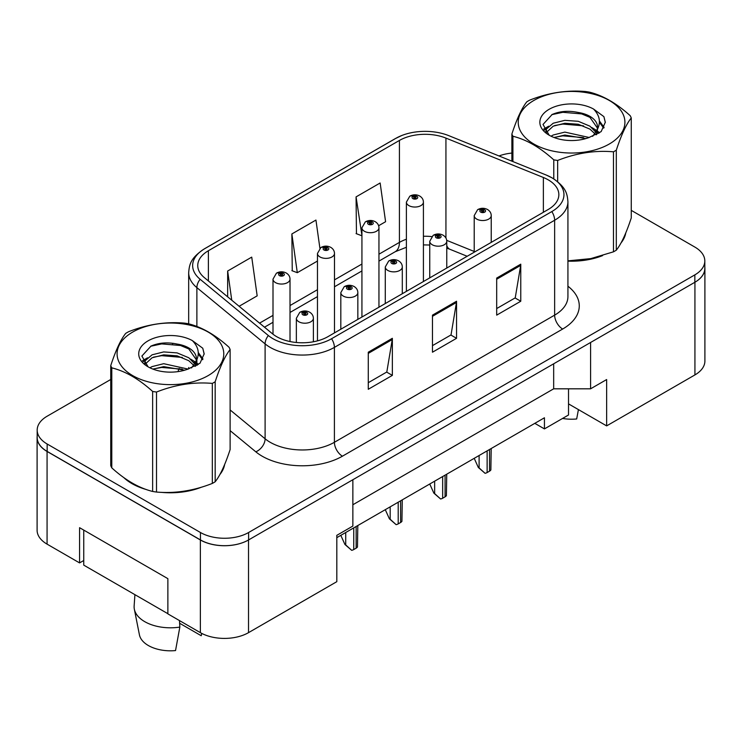 <?xml version="1.0" encoding="UTF-8"?>
<svg xmlns="http://www.w3.org/2000/svg" width="742" height="742" viewBox="0 0 742 742"><rect width="100%" height="100%" fill="white"/><g stroke="black" fill="none" stroke-linecap="round" stroke-linejoin="round"><path stroke-width="1.11" d="M568.52 388.817L568.52 403.88L606.641 425.889L694.929 374.914A34.049 19.663 0 0 0 704.9 361.02L704.9 268.344A34.049 19.663 0 0 0 704.817 266.99M37.1 437.567L37.1 530.242A34.049 19.663 0 0 0 47.071 544.136L79.579 562.909L79.579 527.692L167.868 578.658L167.868 613.875L200.368 632.648A34.049 19.663 0 0 0 248.524 632.648L336.812 581.672L336.812 535.334L352.858 526.069L352.858 479.731L248.524 539.972A34.049 19.663 0 0 1 200.368 539.972L47.071 451.461A34.049 19.663 0 0 1 37.1 437.567A34.049 19.663 0 0 1 37.183 436.213M79.579 562.909L83.753 560.498M336.812 537.653L544.442 417.783L544.442 428.904L534.806 423.339M352.858 504.755L553.671 388.817L553.671 363.793M553.671 388.817L590.586 388.817L590.586 342.479L694.929 282.238A34.049 19.663 0 0 0 704.9 268.344M590.586 388.817L606.641 379.552L606.641 425.889M568.52 403.88L568.52 415.001L544.442 428.904M123.812 477.616A54.481 31.452 0 0 0 131.909 483.58A54.481 31.452 0 0 0 146.443 489.572A54.481 31.452 0 0 1 131.909 483.58A54.481 31.452 0 0 1 123.812 477.616M548.208 179.833A36.321 20.971 180 0 1 558.847 194.664A36.321 20.971 180 0 1 548.208 209.485L327.983 336.636A36.321 20.971 180 0 1 272.546 333.835L204.319 277.591A36.321 20.971 180 0 1 197.752 265.562A36.321 20.971 180 0 1 208.391 250.731L399.419 140.442A36.321 20.971 180 0 1 445.933 138.095L543.367 177.486A36.321 20.971 180 0 1 548.208 179.833M551.825 177.746A41.431 23.92 0 0 0 546.288 175.066L448.864 135.684A41.431 23.92 0 0 0 448.4 135.498A41.431 23.92 0 0 0 401.793 135.498A41.431 23.92 0 0 0 395.801 138.364L204.783 248.644A41.431 23.92 0 0 0 200.136 279.28L268.363 335.532A41.431 23.92 0 0 0 331.591 338.723L551.825 211.572A41.431 23.92 0 0 0 551.825 177.746M110.743 379.487L47.154 416.206A34.049 19.663 0 0 0 37.183 430.1L37.183 437.52A34.049 19.663 0 0 0 47.154 451.414L200.451 539.926A34.049 19.663 0 0 0 248.607 539.926L694.846 282.285A34.049 19.663 0 0 0 704.817 268.391L704.817 260.971A34.049 19.663 0 0 0 694.846 247.067L631.256 210.357M368.273 352.209L368.273 389.281L392.351 375.378L392.351 338.306L368.273 352.209M368.273 382.705L386.814 371.992L392.249 339.539A9.08 5.24 -120 0 0 392.351 338.306M386.656 372.094L392.351 375.378M496.686 278.074L496.686 315.137L520.763 301.243L520.763 264.171L496.686 278.074M496.686 308.561L515.236 297.857L520.671 265.404A9.08 5.24 -120 0 0 520.763 264.171M515.069 297.95L520.763 301.243M432.475 315.137L432.475 352.209L456.553 338.306L456.553 301.243L432.475 315.137M432.475 345.633L451.025 334.93L456.46 302.467A9.08 5.24 -120 0 0 456.553 301.243M450.858 335.022L456.553 338.306M567.927 261.128A54.481 31.452 0 0 0 602.615 255.591A54.481 31.452 0 0 1 567.927 261.128M621.017 242.949A54.481 31.452 0 0 0 625.766 232.96A54.481 31.452 0 0 1 621.017 242.949M161.125 492.326A54.481 31.452 0 0 0 201.481 487.179A54.481 31.452 0 0 1 161.125 492.326M219.873 474.546A54.481 31.452 0 0 0 224.631 464.548A54.481 31.452 0 0 1 219.873 474.546M37.183 430.1A34.049 19.663 0 0 0 47.154 444.004L200.451 532.506A34.049 19.663 0 0 0 248.607 532.506L694.846 274.874A34.049 19.663 0 0 0 704.817 260.971M511.878 153.075A34.049 19.663 0 0 0 499.004 155.95M173.35 343.342L172.469 343.852M378.624 225.735L385.59 221.719L380.145 182.986L356.067 196.89L356.457 233.73M239.119 306.279L257.168 295.854L251.733 257.122L227.655 271.025L227.655 296.828M319.904 248.264L315.944 220.059L291.866 233.953L292.255 270.802M291.866 233.953L297.301 272.694L317.465 261.045M297.301 272.694L291.866 270.654M356.067 196.89L361.929 235.381M361.512 235.622L356.067 233.591M227.655 271.025L231.754 300.204M491.232 242.384L491.232 215.607A8.514 4.916 180 0 1 485.982 220.151A8.514 4.916 180 0 1 476.698 219.085A8.514 4.916 180 0 1 474.212 215.607L477.607 209.698A5.676 3.413 57.8 0 1 480.631 209.865A2.838 1.642 0 0 0 480.714 212.129A2.838 1.642 0 0 0 484.73 212.129A2.838 1.642 0 0 0 484.73 209.81A2.838 1.642 0 0 0 480.807 209.763L481.957 210.487A1.132 0.659 180 0 1 483.524 210.505A1.132 0.659 180 0 1 483.858 210.969A1.132 0.659 180 0 1 483.153 211.581A1.132 0.659 180 0 1 481.92 211.433A1.132 0.659 180 0 1 481.586 210.969A1.132 0.659 180 0 1 481.883 210.533L480.631 209.865M481.957 211.451L481.957 210.487M480.807 209.763A5.676 3.135 -117.9 0 0 478.154 209.383A5.676 3.135 -117.9 0 0 477.904 209.541M481.883 211.414L481.883 210.533M491.204 448.511L490.861 469.964A5.676 3.274 180 0 1 489.544 471.161L487.132 472.552A5.676 3.274 180 0 1 485.064 473.313L479.109 467.914L479.109 455.495M474.212 458.324L478.312 467.451L479.109 467.914M478.312 467.451L485.064 473.313M423.413 281.543L423.413 202.121A8.514 4.916 180 0 1 418.163 206.666A8.514 4.916 180 0 1 408.879 205.599A8.514 4.916 180 0 1 406.393 202.121L409.788 196.213A5.676 3.413 57.8 0 1 412.812 196.38A2.838 1.642 0 0 0 412.895 198.643A2.838 1.642 0 0 0 416.911 198.643A2.838 1.642 0 0 0 416.911 196.333A2.838 1.642 0 0 0 412.988 196.278L414.138 197.001A1.132 0.659 180 0 1 415.705 197.029A1.132 0.659 180 0 1 416.039 197.493A1.132 0.659 180 0 1 415.334 198.095A1.132 0.659 180 0 1 414.101 197.956A1.132 0.659 180 0 1 413.767 197.493A1.132 0.659 180 0 1 414.064 197.047L412.812 196.38M414.138 197.975L414.138 197.001M412.988 196.278A5.676 3.135 -117.9 0 0 410.335 195.897A5.676 3.135 -117.9 0 0 410.085 196.055M414.064 197.929L414.064 197.047M533.85 100.458A53.35 30.802 -0 0 0 533.85 144.013A53.35 30.802 -0 0 0 609.293 144.013A53.35 30.802 -0 0 0 609.293 100.458A53.35 30.802 -0 0 0 533.85 100.458M567.927 260.859L590.771 258.615L613.467 251.826A61.289 35.384 -0 0 0 614.905 251.019A61.289 35.384 -0 0 0 616.305 250.184C621.267 243.979 626.257 233.229 631.256 217.963L631.256 117.95A61.289 35.384 -0 0 0 630.218 115.706C616.565 103.333 602.949 95.477 589.361 92.119A61.289 35.384 -0 0 0 585.484 91.516C566.805 89.921 548.199 92.796 529.667 100.151A61.289 35.384 -0 0 0 528.23 100.958A61.289 35.384 -0 0 0 526.829 101.793C521.83 108.091 516.84 118.831 511.878 134.014A61.289 35.384 -0 0 0 512.917 136.259L512.917 161.58M553.773 178.878L553.773 159.845C540.12 147.472 526.505 139.607 512.917 136.259M553.773 159.845A61.289 35.384 -0 0 0 557.65 160.448L557.65 181.679M613.467 251.826L613.467 151.813C594.936 150.19 576.33 153.065 557.65 160.448M613.467 151.813A61.289 35.384 -0 0 0 614.905 151.006A61.289 35.384 -0 0 0 616.305 150.172L616.305 250.184M589.222 137.493L564.857 132.104L553.217 134.998L551.028 136.185M585.818 138.596L564.857 135.044L554.135 137.53M596.846 134.441L596.614 133.82M595.891 132.336L589.918 126.168L578.287 121.308L564.857 120.334L553.217 123.228L546.502 128.96L545.63 132.076M594.936 133.801L589.918 129.108L578.287 124.257L564.857 123.274L553.217 126.168L546.158 132.651M592.654 136.352L596.67 130.75A25.951 14.979 -0 0 0 597.514 126.947A25.951 14.979 -0 0 0 578.166 112.459C568.52 110.456 559.848 111.133 552.15 114.491L543.014 124.452L549.145 135.127M596.151 134.812L597.514 129.275M597.44 128.106L589.918 117.338L578.166 112.459M549.145 109.287A31.711 18.309 -0 0 0 549.145 135.183A31.711 18.309 -0 0 0 588.786 137.613L601.15 131.612L605.314 122.235L603.895 116.642L593.498 109.009A31.711 18.309 -0 0 0 549.145 109.287M593.498 109.009C600.092 115.761 601.15 123.005 596.67 130.75M511.878 161.153L511.878 134.014M631.256 117.95C626.294 124.155 621.314 134.896 616.305 150.172M583.5 137.613L562.835 135.842L554.608 137.335M598.59 133.43L597.143 132.271M596.262 131.631L594.787 130.666M583.5 125.843L562.835 124.072L554.608 125.565M546.659 128.672L544.238 130.165M603.747 128.106L599.397 122.393M583.5 114.073L562.835 112.302L551.77 114.667M605.314 122.523L603.895 116.642M599.536 132.818L597.403 130.991M596.763 130.518L591.689 127.476M548.663 126.205L543.691 129.089M604.109 127.411L599.388 120.909M132.707 332.054A53.35 30.802 -0 0 0 132.707 375.61A53.35 30.802 -0 0 0 208.15 375.61A53.35 30.802 -0 0 0 208.15 332.054A53.35 30.802 -0 0 0 132.707 332.054M127.095 332.555A61.289 35.384 -0 0 0 125.695 333.39C120.686 339.688 115.706 350.428 110.743 365.611A61.289 35.384 -0 0 0 111.782 367.846L111.782 467.859C125.361 480.195 138.986 488.06 152.639 491.454A61.289 35.384 -0 0 0 156.516 492.048C175.047 493.671 193.643 490.796 212.333 483.422A61.289 35.384 -0 0 0 213.77 482.615A61.289 35.384 -0 0 0 215.171 481.781C220.133 475.566 225.114 464.826 230.122 449.559L230.122 349.538A61.289 35.384 -0 0 0 229.083 347.302C215.43 334.93 201.815 327.064 188.227 323.716A61.289 35.384 -0 0 0 184.35 323.113C165.67 321.518 147.064 324.393 128.533 331.748A61.289 35.384 -0 0 0 127.095 332.555M152.639 491.454L152.639 391.442C138.986 379.069 125.361 371.204 111.782 367.846M152.639 391.442A61.289 35.384 -0 0 0 156.516 392.036L156.516 492.048M212.333 483.422L212.333 383.401C193.801 381.787 175.195 384.662 156.516 392.036M212.333 383.401A61.289 35.384 -0 0 0 213.77 382.594A61.289 35.384 -0 0 0 215.171 381.768L215.171 481.781M110.743 365.611L110.743 465.624A61.289 35.384 -0 0 0 111.782 467.859M188.088 369.08L163.713 363.691L152.082 366.594L149.893 367.782M184.684 370.184L163.713 366.641L153 369.126M195.712 366.038L195.48 365.416M194.756 363.932L188.783 357.765L177.143 352.904L163.713 351.921L152.082 354.824L145.367 360.556L144.495 363.673M193.801 365.398L188.783 360.705L177.143 355.845L163.713 354.871L152.082 357.765L145.024 364.248M191.51 367.939L195.526 362.337A25.951 14.979 -0 0 0 196.38 358.534A25.951 14.979 -0 0 0 177.032 344.047C167.386 342.043 158.705 342.73 151.016 346.087L141.88 356.049L148.01 366.715M195.007 366.4L196.38 360.872M196.296 359.703L188.783 348.935L177.032 344.047M148.01 340.884A31.711 18.309 -0 0 0 148.01 366.78A31.711 18.309 -0 0 0 187.652 369.21L200.015 363.209L204.18 353.832L202.761 348.23L192.364 340.606A31.711 18.309 -0 0 0 148.01 340.884M192.364 340.606C198.958 347.358 200.015 354.602 195.526 362.337M230.122 349.538C225.16 355.752 220.17 366.492 215.171 381.768M182.356 369.201L161.7 367.438L153.473 368.932M197.455 365.027L196.009 363.858M195.127 363.228L193.653 362.263M182.356 357.431L161.7 355.668L153.473 357.162M145.525 360.269L143.104 361.762M202.612 359.703L198.262 353.98M182.356 345.661L161.7 343.898L150.635 346.264M204.18 354.12L202.761 348.23M198.402 364.405L196.268 362.588M195.628 362.115L190.546 359.072M147.528 357.802L142.557 360.686M202.974 359.007L198.253 352.506M446.767 268.057L446.767 241.28A8.514 4.916 180 0 1 441.518 245.815A8.514 4.916 180 0 1 432.234 244.749A8.514 4.916 180 0 1 429.748 241.28L433.142 235.372A5.676 3.413 57.8 0 1 436.166 235.539A2.838 1.642 0 0 0 436.25 237.802A2.838 1.642 0 0 0 440.266 237.802A2.838 1.642 0 0 0 440.266 235.483A2.838 1.642 0 0 0 436.342 235.437L437.492 236.16A1.132 0.659 180 0 1 439.06 236.179A1.132 0.659 180 0 1 439.394 236.642A1.132 0.659 180 0 1 438.689 237.245A1.132 0.659 180 0 1 437.455 237.106A1.132 0.659 180 0 1 437.121 236.642A1.132 0.659 180 0 1 437.418 236.197L436.166 235.539M437.492 237.125L437.492 236.16M436.342 235.437A5.676 3.135 -117.9 0 0 433.69 235.056A5.676 3.135 -117.9 0 0 433.439 235.214M437.418 237.088L437.418 236.197M446.74 474.184L446.396 495.637A5.676 3.274 180 0 1 445.079 496.834L442.668 498.225A5.676 3.274 180 0 1 440.6 498.986L434.645 493.588L434.645 481.168M429.748 483.997L433.847 493.124L434.645 493.588M433.847 493.124L440.6 498.986M402.303 293.73L402.303 266.944A8.514 4.916 180 0 1 397.053 271.489A8.514 4.916 180 0 1 387.778 270.422A8.514 4.916 180 0 1 385.284 266.944L388.678 261.036A5.676 3.413 57.8 0 1 391.702 261.212A2.838 1.642 0 0 0 391.785 263.475A2.838 1.642 0 0 0 395.801 263.475A2.838 1.642 0 0 0 395.801 261.156A2.838 1.642 0 0 0 391.878 261.11L393.028 261.833A1.132 0.659 180 0 1 394.596 261.852A1.132 0.659 180 0 1 394.93 262.316A1.132 0.659 180 0 1 394.225 262.918A1.132 0.659 180 0 1 392.991 262.779A1.132 0.659 180 0 1 392.657 262.316A1.132 0.659 180 0 1 392.954 261.87L391.702 261.212M393.028 262.798L393.028 261.833M391.878 261.11A5.676 3.135 -117.9 0 0 389.225 260.72A5.676 3.135 -117.9 0 0 388.975 260.887M392.954 262.761L392.954 261.87M402.275 499.858L401.932 521.301A5.676 3.274 180 0 1 400.615 522.498L398.204 523.889A5.676 3.274 180 0 1 396.135 524.659L390.181 519.261L390.181 506.842M385.284 509.671L389.383 518.797L390.181 519.261M389.383 518.797L396.135 524.659M357.839 319.403L357.839 292.617A8.514 4.916 180 0 1 352.589 297.162A8.514 4.916 180 0 1 343.314 296.095A8.514 4.916 180 0 1 340.819 292.617L344.214 286.709A5.676 3.413 57.8 0 1 347.237 286.876A2.838 1.642 0 0 0 347.321 289.148A2.838 1.642 0 0 0 351.337 289.148A2.838 1.642 0 0 0 351.337 286.829A2.838 1.642 0 0 0 347.414 286.774L348.564 287.506A1.132 0.659 180 0 1 350.131 287.525A1.132 0.659 180 0 1 350.465 287.989A1.132 0.659 180 0 1 349.76 288.592A1.132 0.659 180 0 1 348.527 288.452A1.132 0.659 180 0 1 348.193 287.989A1.132 0.659 180 0 1 348.49 287.544L347.237 286.876M348.564 288.471L348.564 287.506M347.414 286.774A5.676 3.135 -117.9 0 0 344.761 286.393A5.676 3.135 -117.9 0 0 344.511 286.56M348.49 288.425L348.49 287.544M357.811 525.531L357.468 546.975A5.676 3.274 180 0 1 356.151 548.171L353.748 549.562A5.676 3.274 180 0 1 351.671 550.323L345.716 544.925L345.716 532.506M340.819 535.344L344.919 544.47L345.716 544.925M344.919 544.47L351.671 550.323M313.384 341.784L313.384 318.29A8.514 4.916 180 0 1 308.125 322.835A8.514 4.916 180 0 1 298.85 321.768A8.514 4.916 180 0 1 296.355 318.29L299.749 312.382A5.676 3.413 57.8 0 1 302.773 312.549A2.838 1.642 0 0 0 302.857 314.812A2.838 1.642 0 0 0 306.873 314.812A2.838 1.642 0 0 0 306.873 312.493A2.838 1.642 0 0 0 302.949 312.447L304.099 313.17A1.132 0.659 180 0 1 305.667 313.189A1.132 0.659 180 0 1 306.001 313.653A1.132 0.659 180 0 1 305.305 314.265A1.132 0.659 180 0 1 304.062 314.116A1.132 0.659 180 0 1 303.728 313.653A1.132 0.659 180 0 1 304.025 313.217L302.773 312.549M304.099 314.135L304.099 313.17M302.949 312.447A5.676 3.135 -117.9 0 0 300.297 312.067A5.676 3.135 -117.9 0 0 300.046 312.224M304.025 314.098L304.025 313.217M562.547 418.442A31.21 18.021 0 0 0 576.673 418.97L578.426 409.603M134.914 594.667L134.135 606.01A36.321 20.971 0 0 0 134.348 609.219L139.422 634.837A31.21 18.021 0 0 0 148.363 645.531A31.21 18.021 0 0 0 175.539 650.567L179.833 627.092L179.481 620.59M134.348 609.219A36.321 20.971 0 0 0 144.746 621.666A36.321 20.971 0 0 0 179.833 627.092M179.629 623.261L201.221 635.736A31.21 18.021 0 0 0 201.444 634.837L201.731 633.39M201.676 633.362L201.221 635.736M167.868 613.69L83.753 565.135L83.753 530.103M378.949 307.216L378.949 227.794A8.514 4.916 180 0 1 373.699 232.329A8.514 4.916 180 0 1 364.415 231.272A8.514 4.916 180 0 1 361.929 227.794L365.324 221.886A5.676 3.413 57.8 0 1 368.347 222.053A2.838 1.642 0 0 0 368.431 224.316A2.838 1.642 0 0 0 372.447 224.316A2.838 1.642 0 0 0 372.447 221.997A2.838 1.642 0 0 0 368.524 221.951L369.674 222.674A1.132 0.659 180 0 1 371.241 222.693A1.132 0.659 180 0 1 371.575 223.156A1.132 0.659 180 0 1 370.87 223.769A1.132 0.659 180 0 1 369.637 223.62L369.674 222.674M368.524 221.951A5.676 3.135 -117.9 0 0 365.871 221.57A5.676 3.135 -117.9 0 0 365.62 221.728M369.599 223.602L369.599 222.721L368.347 222.053M369.637 223.62A1.132 0.659 180 0 1 369.303 223.156A1.132 0.659 180 0 1 369.599 222.721M334.484 332.88L334.484 253.467A8.514 4.916 180 0 1 329.235 258.003A8.514 4.916 180 0 1 319.96 256.936A8.514 4.916 180 0 1 317.465 253.467L320.859 247.559A5.676 3.413 57.8 0 1 323.883 247.726A2.838 1.642 0 0 0 323.966 249.989A2.838 1.642 0 0 0 327.983 249.989A2.838 1.642 0 0 0 327.983 247.67A2.838 1.642 0 0 0 324.059 247.624L325.209 248.347A1.132 0.659 180 0 1 326.777 248.366A1.132 0.659 180 0 1 327.111 248.83A1.132 0.659 180 0 1 326.406 249.433A1.132 0.659 180 0 1 325.172 249.293A1.132 0.659 180 0 1 324.838 248.83A1.132 0.659 180 0 1 325.135 248.385L323.883 247.726M325.209 249.312L325.209 248.347M324.059 247.624A5.676 3.135 -117.9 0 0 321.407 247.244A5.676 3.135 -117.9 0 0 321.156 247.401M325.135 249.275L325.135 248.385M290.02 341.552L290.02 279.131A8.514 4.916 180 0 1 284.77 283.676A8.514 4.916 180 0 1 275.495 282.609A8.514 4.916 180 0 1 273 279.131L276.395 273.223A5.676 3.413 57.8 0 1 279.419 273.39A2.838 1.642 0 0 0 279.502 275.662A2.838 1.642 0 0 0 283.518 275.662A2.838 1.642 0 0 0 283.518 273.344A2.838 1.642 0 0 0 279.595 273.297L280.745 274.021A1.132 0.659 180 0 1 282.312 274.039A1.132 0.659 180 0 1 282.646 274.503A1.132 0.659 180 0 1 281.941 275.106A1.132 0.659 180 0 1 280.708 274.967A1.132 0.659 180 0 1 280.374 274.503A1.132 0.659 180 0 1 280.671 274.058L279.419 273.39M280.745 274.985L280.745 274.021M279.595 273.297A5.676 3.135 -117.9 0 0 276.942 272.908A5.676 3.135 -117.9 0 0 276.692 273.075M280.671 274.948L280.671 274.058M200.368 632.648L200.368 539.972M248.524 632.648L248.524 539.972M47.071 544.136L47.071 451.461M694.929 374.914L694.929 282.238M567.927 286.217A56.754 32.769 180 0 1 562.659 329.04L342.424 456.191A11.353 6.557 60 0 1 334.401 442.288L554.636 315.137A45.401 26.211 0 0 0 567.927 296.605L567.927 201.703A45.401 26.211 180 0 1 554.636 220.244A11.353 6.557 -120 0 0 551.825 211.572M342.424 456.191A56.754 32.769 180 0 1 262.167 456.191A56.754 32.769 180 0 1 255.814 451.813L230.122 430.638M268.363 335.532A11.353 7.587 129.5 0 0 265.107 343.889L265.107 438.791A45.401 26.211 0 0 0 270.19 442.288A45.401 26.211 0 0 0 334.401 442.288L334.401 347.386A45.401 26.211 180 0 1 265.107 343.889L196.88 287.636A45.401 26.211 180 0 1 188.672 272.602L188.672 323.837M567.927 201.703C567.259 193.838 566.22 187.169 552.28 177.978L546.316 175.075A11.353 5.315 112 0 0 546.288 175.066L448.882 135.693A11.353 5.315 112 0 0 448.864 135.684A11.353 5.315 112 0 1 448.901 135.703M401.793 135.498L395.347 138.587A11.353 6.557 60 0 1 395.801 138.364M204.783 248.644A11.353 6.557 -120 0 0 204.319 248.876C190.11 258.327 189.414 264.801 188.672 272.602M200.136 279.28A11.353 7.587 129.5 0 0 196.88 287.636L196.88 326.48M331.591 338.723A11.353 6.557 60 0 1 334.401 347.386L554.636 220.244L554.636 315.137A11.353 6.557 60 0 0 562.659 329.04M178.034 371.603A56.754 32.769 180 0 1 179.193 368.422M248.607 532.506L248.607 539.926M200.451 532.506L200.451 539.926M694.846 274.874L694.846 282.285M47.154 444.004L47.154 451.414M196.88 359.814L196.88 365.37M188.672 367.503A45.401 26.211 0 0 0 188.737 368.895M230.122 409.946L265.107 438.791A11.353 7.587 -50.5 0 1 255.814 451.813M208.391 250.731L208.391 280.94M543.367 177.486L543.367 212.286M445.933 138.095L445.933 238.043M474.212 251.473L446.703 240.352M431.649 236.587A36.321 20.971 0 0 0 423.413 236.271M406.393 239.239A36.321 20.971 0 0 0 399.419 242.393L378.949 254.2M399.419 140.442L399.419 242.393A20.433 11.798 60 0 1 395.18 251.742L378.949 261.11M361.929 264.031L334.484 279.873M317.465 289.705L290.02 305.546M273 315.378L259.561 323.132M467.182 256.268L449.995 249.321A20.433 9.572 -68 0 1 446.767 245.546M432.475 316.315L456.46 302.467M496.686 279.242L520.671 265.404M368.273 353.387L392.249 339.539M489.544 471.161L489.544 449.476M487.132 472.552L487.132 450.867M445.079 496.834L445.079 475.149M442.668 498.225L442.668 476.531M400.615 522.498L400.615 500.813M398.204 523.889L398.204 502.204M356.151 548.171L356.151 526.486M353.748 549.562L353.748 527.877M395.347 138.587L204.319 248.876M448.4 135.498L448.882 135.693L448.4 135.498M449.995 249.321L446.767 248.143M429.748 245.018L423.413 244.897M406.393 247.262L395.18 251.742M361.929 270.941L334.484 286.783M317.465 296.615L290.02 312.456M273 322.288L264.486 327.194M491.232 215.607C491.195 213.084 489.97 211.053 487.568 209.532C484.443 207.918 481.308 207.871 478.154 209.383M474.212 252.215L474.212 215.607M423.413 202.121C423.376 199.598 422.152 197.567 419.749 196.046C416.624 194.432 413.489 194.385 410.335 195.897M406.393 291.374L406.393 202.121M446.767 241.28C446.73 238.748 445.506 236.726 443.104 235.205C439.978 233.591 436.843 233.535 433.69 235.056M429.748 277.888L429.748 241.28M402.303 266.944C402.266 264.421 401.042 262.399 398.639 260.878C395.514 259.264 392.379 259.208 389.225 260.72M385.284 303.561L385.284 266.944M357.839 292.617C357.802 290.094 356.577 288.063 354.175 286.542C351.049 284.928 347.915 284.882 344.761 286.393M340.819 329.225L340.819 292.617M313.384 318.29C313.337 315.758 312.113 313.736 309.711 312.215C306.585 310.601 303.45 310.555 300.297 312.067M296.355 342.498L296.355 318.29M378.949 227.794C378.912 225.262 377.687 223.24 375.285 221.719C372.159 220.105 369.024 220.059 365.871 221.57M361.929 317.038L361.929 227.794M334.484 253.467C334.447 250.935 333.223 248.913 330.821 247.392C327.695 245.778 324.56 245.723 321.407 247.244M317.465 340.866L317.465 253.467M290.02 279.131C289.983 276.608 288.759 274.586 286.356 273.065C283.231 271.451 280.096 271.396 276.942 272.908M273 334.206L273 279.131"/></g></svg>
